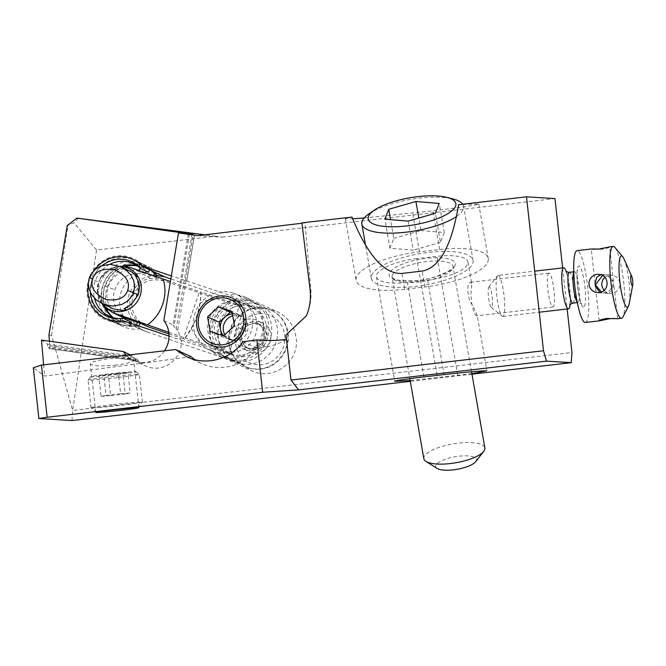 <?xml version="1.0" encoding="UTF-8"?>
<svg xmlns="http://www.w3.org/2000/svg" width="666" height="666" viewBox="0 0 666 666"><rect width="100%" height="100%" fill="white"/><g stroke="black" fill="none" stroke-linecap="round" stroke-linejoin="round"><path stroke-width="0.5" stroke-dasharray="3.33 2.5" d="M197.835 235.656L222.319 237.171L215.459 236.222L96.537 250.016L72.669 410.423L571.952 352.514M222.319 237.171L554.961 198.593M562.612 267.915L567.149 308.982M156.352 275.358C141.65 276.14 132.201 283.691 128.005 298.002C125.991 312.829 131.493 323.826 144.497 331.019L242.507 364.402L251.74 370.771C272.943 381.485 299.692 361.746 296.145 338.003C294.397 325.907 288.112 317.158 277.297 311.755C271.77 309.274 266.025 308.408 260.065 309.157L170.829 278.904M471.969 374.175L410.306 381.335M71.953 420.571L72.669 410.423M549.059 273.135A17.041 2.989 83.4 0 0 548.967 273.135A17.041 2.989 83.4 0 0 547.935 290.143A17.041 2.989 83.4 0 0 552.797 307.001A17.041 2.989 83.4 0 0 552.897 306.993A17.041 2.989 83.4 0 0 553.929 289.985A17.041 2.989 83.4 0 0 549.059 273.135M471.878 373.659L410.173 380.561M191.209 356.701L44.605 376.074L33.3 367.732M116.184 365.068C101.199 366.491 92.607 366.092 90.401 363.877C91.042 361.988 96.853 360.331 107.85 358.916C122.835 357.5 131.435 357.9 133.633 360.115C133 362.004 127.181 363.661 116.184 365.068M286.122 339.452A51.648 49.093 114.6 0 1 265.892 346.828L256.71 348.043A46.478 44.181 114.6 0 1 201.956 363.769A46.478 44.181 114.6 0 1 194.922 359.698M256.71 348.043L242.899 341.733M301.948 223.252L305.028 222.885L310.822 289.51A51.648 49.093 114.6 0 1 310.872 290.151A51.648 49.093 114.6 0 1 306.402 315.826M126.274 355.261A25.824 24.542 -65.4 0 0 133.5 360.414A25.824 24.542 -65.4 0 0 164.51 350.824M43.623 364.843L44.605 376.074M41.475 340.085L47.486 344.131L48.168 347.677L49.725 348.634L49.45 341.2M48.926 335.156L51.598 335.323L72.652 410.456M47.486 344.131L132.576 356.052A25.824 24.542 114.6 0 0 133.525 357.367L47.594 345.329M169.006 336.064L181.402 340.201A25.824 24.542 114.6 0 1 181.069 346.029A25.824 24.542 114.6 0 1 145.937 366.092A25.824 24.542 114.6 0 1 137.021 358.974L138.511 361.072L49.725 348.634L138.553 361.089L136.18 360.006L133.525 357.367M94.672 269.838A32.534 30.927 -65.4 0 0 88.353 284.598M181.402 340.201L210.273 349.667A32.151 30.561 -65.4 0 0 219.006 355.81A32.151 30.561 -65.4 0 0 249.775 352.172A32.151 30.561 -65.4 0 0 263.112 322.902A32.151 30.561 -65.4 0 0 245.729 297.327A32.151 30.561 -65.4 0 0 229.129 295.013L171.337 275.89M210.273 349.667L242.507 364.402M154.52 272.552A28.921 27.489 -65.4 0 0 121.32 291.575A28.921 27.489 -65.4 0 0 135.306 326.815A28.921 27.489 -65.4 0 0 137.895 327.839L123.118 320.746M185.981 280.611L177.697 330.12A25.824 24.542 114.6 0 1 180.061 339.585M234.574 351.964A25.824 24.542 114.6 0 1 221.628 350.05A25.824 24.542 114.6 0 1 207.992 322.968A25.824 24.542 114.6 0 1 230.161 301.174A25.824 24.542 114.6 0 1 243.098 303.08A25.824 24.542 114.6 0 1 256.743 330.17A25.824 24.542 114.6 0 1 234.574 351.964M260.065 309.157L229.129 295.013M140.626 328.754A32.534 30.927 114.6 0 1 123.085 326.531A32.534 30.927 114.6 0 1 108.483 284.082A32.534 30.927 114.6 0 1 150.141 267.349A32.534 30.927 114.6 0 1 159.49 274.101M215.459 236.222L204.82 234.823M78.455 218.19L74.043 222.81L67.258 225.599M96.537 250.016L74.043 222.81M51.598 335.323L67.924 225.641M364.119 218.015L432.892 210.797C458.957 207.792 479.279 204.745 478.729 203.921L458.624 204.703M305.028 222.885L301.898 222.877M351.964 217.074L345.354 218.689L352.655 218.798M404.737 289.285A56.81 17.466 170.1 0 1 356.135 280.353A56.81 17.466 170.1 0 1 419.455 251.848L439.652 249.509A56.81 17.466 170.1 0 1 488.261 258.441A56.81 17.466 170.1 0 1 487.853 261.78A56.81 17.466 170.1 0 1 424.941 286.938L404.737 289.285L401.964 273.426M416.774 258.658A36.155 11.114 -9.9 0 0 376.481 276.79A36.155 11.114 -9.9 0 0 407.417 282.476L427.614 280.136A36.155 11.114 -9.9 0 0 467.649 264.127A36.155 11.114 -9.9 0 0 467.907 261.996A36.155 11.114 -9.9 0 0 436.979 256.31L416.774 258.658L437.595 377.747M467.907 261.996L471.636 283.333L471.678 287.171C469.68 296.478 472.843 314.652 476.656 315.634L477.214 315.218L486.971 371.029M476.989 315.792C477.247 314.818 474.733 309.532 469.447 299.941C466.899 289.485 467.324 283.583 470.72 282.218L471.636 283.333M163.861 320.537L173.085 325.008L188.336 233.883M173.085 325.008A25.824 24.542 114.6 0 1 174.001 326.348L176.115 329.395L177.697 330.12M130.053 354.82L132.576 356.052M130.153 325.799L122.211 322.169A32.534 30.927 114.6 0 1 120.829 322.227A32.534 30.927 114.6 0 1 107.85 319.563A32.534 30.927 114.6 0 1 92.025 280.178A32.534 30.927 114.6 0 1 134.898 260.381A32.534 30.927 114.6 0 1 141.966 264.935L149.908 268.556A32.534 30.927 -65.4 0 0 142.84 264.011A32.534 30.927 -65.4 0 0 101.19 280.744A32.534 30.927 -65.4 0 0 115.792 323.193A32.534 30.927 -65.4 0 0 130.153 325.799L130.994 323.376M149.908 268.556L149.567 269.564M131.435 322.094A28.921 27.489 114.6 0 1 117.291 319.905A28.921 27.489 114.6 0 1 113.445 317.74M103.73 305.702A28.921 27.489 114.6 0 1 121.645 266.367M137.179 265.809A28.921 27.489 114.6 0 1 141.342 267.299A28.921 27.489 114.6 0 1 148.635 272.261M120.055 321.12L119.714 322.236L122.211 322.169M141.966 264.935L140.193 262.904A33.566 31.91 -65.4 0 0 88.953 278.887A33.566 31.91 -65.4 0 0 118.673 322.277A33.566 31.91 -65.4 0 0 119.714 322.236M140.193 262.904L139.777 263.969M102.256 265.518A29.987 28.505 -65.4 0 0 92.05 279.903A29.987 28.505 -65.4 0 0 90.434 292.557M109.832 264.302A28.921 27.489 -65.4 0 0 95.213 281.235A28.921 27.489 -65.4 0 0 94.472 298.26M119.722 318.614A28.921 27.489 -65.4 0 0 120.821 318.614A28.921 27.489 -65.4 0 0 123.426 318.431M268.556 314.86A25.824 24.542 -65.4 0 0 236.838 331.485A25.824 24.542 -65.4 0 0 251.715 363.653A25.824 24.542 -65.4 0 0 283.425 347.036A25.824 24.542 -65.4 0 0 268.556 314.86M271.553 310.406A30.986 29.454 -65.4 0 1 286.08 349.392A30.986 29.454 -65.4 0 1 248.568 367.865A30.986 29.454 114.6 0 1 245.796 366.775A30.986 29.454 114.6 0 1 230.719 329.262A30.986 29.454 114.6 0 1 268.781 309.315A30.986 29.454 -65.4 0 1 271.553 310.406L270.97 310.14A30.986 29.454 114.6 0 1 285.498 349.126A30.986 29.454 114.6 0 1 247.985 367.599A30.986 29.454 114.6 0 1 245.205 366.508A30.986 29.454 114.6 0 1 230.686 327.522A30.986 29.454 114.6 0 1 268.198 309.049A30.986 29.454 114.6 0 1 270.97 310.14M257.975 304.379A30.986 29.454 114.6 0 1 260.756 305.469A30.986 29.454 114.6 0 1 275.283 344.455A30.986 29.454 114.6 0 1 237.77 362.928A30.986 29.454 114.6 0 1 234.99 361.838A30.986 29.454 114.6 0 1 220.471 322.852A30.986 29.454 114.6 0 1 257.975 304.379M231.935 360.264A30.986 29.454 114.6 0 1 229.154 359.165A30.986 29.454 114.6 0 1 214.627 320.188A30.986 29.454 114.6 0 1 252.139 301.706A30.986 29.454 114.6 0 1 254.92 302.805A30.986 29.454 114.6 0 1 269.439 341.791A30.986 29.454 114.6 0 1 231.935 360.264M250.458 306.593A25.824 24.542 -65.4 0 0 219.197 321.986A25.824 24.542 -65.4 0 0 231.302 354.47A25.824 24.542 -65.4 0 0 233.616 355.386A25.824 24.542 -65.4 0 0 264.877 339.985A25.824 24.542 -65.4 0 0 252.772 307.501A25.824 24.542 -65.4 0 0 250.458 306.593M247.536 305.253A25.824 24.542 114.6 0 1 249.85 306.169A25.824 24.542 114.6 0 1 261.954 338.653A25.824 24.542 114.6 0 1 230.694 354.054A25.824 24.542 114.6 0 1 228.38 353.138A25.824 24.542 114.6 0 1 216.275 320.654A25.824 24.542 114.6 0 1 247.536 305.253M249.217 300.374A30.986 29.454 -65.4 0 0 211.713 318.856A30.986 29.454 -65.4 0 0 226.232 357.833A30.986 29.454 -65.4 0 0 229.012 358.932A30.986 29.454 -65.4 0 0 266.525 340.451A30.986 29.454 -65.4 0 0 251.998 301.473A30.986 29.454 -65.4 0 0 249.217 300.374M233.167 293.04A30.986 29.454 114.6 0 1 235.947 294.131A30.986 29.454 114.6 0 1 250.466 333.117A30.986 29.454 114.6 0 1 212.954 351.59A30.986 29.454 -65.4 0 1 210.181 350.499A30.986 29.454 -65.4 0 1 195.105 312.987A30.986 29.454 -65.4 0 1 233.167 293.04M232.218 312.953L243.631 316.766L231.951 311.43M223.601 335.764A12.912 12.271 -65.4 0 0 227.331 338.461A12.912 12.271 -65.4 0 0 228.488 338.919A12.912 12.271 -65.4 0 0 240.676 336.18A12.912 12.271 -65.4 0 0 244.888 323.984A12.912 12.271 -65.4 0 0 238.062 314.976A12.912 12.271 -65.4 0 0 236.905 314.519A12.912 12.271 -65.4 0 0 232.392 313.936M232.7 315.734A12.912 12.271 114.6 0 1 239.827 315.851A12.912 12.271 114.6 0 1 240.984 316.308A12.912 12.271 114.6 0 1 247.036 332.55A12.912 12.271 114.6 0 1 231.402 340.251A12.912 12.271 114.6 0 1 230.245 339.793A12.912 12.271 114.6 0 1 224.783 334.682M210.081 331.335L221.761 336.671L235.206 341.159L246.145 331.202L234.465 325.865M223.535 335.822L235.206 341.159M243.631 316.766L246.145 331.202M221.761 336.671L221.495 335.14M130.378 271.228L123.46 269.056L114.219 269.189L106.019 272.594L101.357 276.989L98.776 281.635A22.727 21.853 115.4 0 1 120.471 266.542M102.056 303.638A22.727 21.853 115.4 0 1 98.485 282.459L97.594 288.503L98.643 294.439L101.59 300.108L106.66 305.244L111.089 307.917M120.288 266.458L112.895 268.265L106.177 272.211L100.508 278.53L98.734 281.818L97.852 291.533L100.042 299.75L102.897 304.628M119.997 316.092A24.276 23.343 115.4 0 1 108.749 285.431A24.276 23.343 115.4 0 1 138.32 271.228L130.861 267.69M168.756 332.309L185.248 338.012A75.316 72.436 -64.6 0 0 196.828 316.308A75.316 72.436 -64.6 0 0 201.074 292.141L170.388 281.543M145.579 325.732C133.391 318.456 129.329 308.083 133.391 294.63C139.985 282.209 150.191 277.639 164.019 280.927L245.354 308.167L239.077 305.186L218.406 297.91C209.216 299.608 203.03 301.382 199.858 303.23A76.432 73.51 -64.6 0 0 200.907 291.916L218.406 297.91M140.951 323.543L136.031 319.605C122.835 306.959 131.901 280.711 150.2 278.538L158.816 278.463L138.32 271.228L138.836 270.488M228.355 302.847C212.104 314.41 206.826 329.695 212.529 348.718L183.242 338.769L199.076 292.898M183.242 338.769L168.923 333.882M185.073 337.779A76.432 73.51 -64.6 0 0 191.25 328.18C192.632 331.626 196.412 336.83 202.581 343.781L185.248 338.012M202.581 343.781L223.252 351.057C230.344 336.63 235.622 321.345 239.077 305.186M212.529 348.718L229.52 354.037L223.252 351.057M138.736 325.915L128.605 326.515L119.73 323.967L110.981 317.515L105.469 308.941L103.105 298.843L104.129 288.378L109.832 276.723L117.441 269.522L126.831 265.243L136.938 264.36L146.637 266.991L152.98 271.129M150.2 278.538C139.327 268.498 119.539 274.675 114.943 289.71C109.299 304.32 121.12 321.095 136.031 319.605M156.21 276.648L156.102 277.63M152.93 276.124L153.28 275.616M136.405 325.183L132.318 326.015A31.502 30.295 115.4 0 1 118.182 323.235A31.502 30.295 115.4 0 1 104.312 281.785A31.502 30.295 115.4 0 1 145.188 266.308A31.502 30.295 115.4 0 1 151.515 270.388L150.949 270.196M149.509 269.713L141.284 266.958A29.437 28.313 -64.6 0 0 137.412 265.967M132.318 326.015L122.086 322.585L122.386 318.473M125.316 266.483A29.437 28.313 -64.6 0 0 105.869 307.992M113.004 317.432A29.437 28.313 -64.6 0 0 122.086 322.585M191.25 328.18C195.629 320.463 198.501 312.138 199.858 303.23M229.52 354.037C232.975 337.878 238.253 322.594 245.354 308.167M489.194 286.83A10.331 1.815 83.4 0 0 488.836 287.038A10.331 1.815 83.4 0 0 488.528 297.302A10.331 1.815 83.4 0 0 491.175 307.226A10.331 1.815 83.4 0 0 491.458 307.359A10.331 1.815 83.4 0 0 492.157 297.211A10.331 1.815 83.4 0 0 489.194 286.83M498.043 275.399A20.654 3.621 83.4 0 1 498.16 275.399A20.654 3.621 -96.6 0 1 504.095 296.154A20.654 3.621 -96.6 0 1 502.805 316.442A20.654 3.621 -96.6 0 1 502.688 316.45A20.654 3.621 83.4 0 1 502.122 316.192A20.654 3.621 83.4 0 1 496.828 296.337A20.654 3.621 83.4 0 1 497.444 275.807A20.654 3.621 83.4 0 1 498.043 275.399L534.715 271.154M566.308 271.57A20.654 3.621 -96.6 0 1 570.138 304.553M585.397 322.461A36.155 6.344 83.4 0 0 587.595 286.38A36.155 6.344 83.4 0 0 577.272 250.632A36.155 6.344 83.4 0 0 577.072 250.641M617.665 318.714L614.685 318.44M594.247 249.275L602.289 249.25C607.658 248.193 610.089 247.411 609.59 246.886L609.748 246.953M614.893 247.452A36.155 6.344 -96.6 0 1 623.609 281.635A36.155 6.344 -96.6 0 1 622.943 316.908M604.087 290.559L607.45 292.932L610.106 293.523L614.618 292.632L617.132 290.9L619.005 288.395L619.963 285.381L619.838 282.276L618.706 279.47L616.716 277.148L614.002 275.558L609.656 275.008L604.845 277.156M623.992 258.924A25.824 4.529 -96.6 0 1 628.887 281.027A25.824 4.529 -96.6 0 1 629.187 303.663M597.677 292.749L603.837 292.99C608.466 292.724 611.704 289.327 613.561 282.8L613.885 284.457L611.863 290.909L607.142 293.19L601.515 292.149M601.073 274.633L603.413 274.475L609.032 276.523L613.561 282.8L609.756 247.053M602.638 275.341L606.668 274.675L613.528 281.219M602.264 293.032L600.058 292.582M112.171 404.67A25.824 0.799 173.7 0 0 91.092 407.792A25.824 0.799 173.7 0 0 91.109 407.808A25.824 0.799 173.7 0 0 91.508 407.883A25.824 0.799 173.7 0 0 121.354 405.236A25.824 0.799 173.7 0 0 142.416 402.147A25.824 0.799 173.7 0 0 142.424 402.122A25.824 0.799 173.7 0 0 112.171 404.67M118.29 377.53A25.824 0.799 173.7 0 0 139.369 374.417A25.824 0.799 173.7 0 0 139.352 374.392A25.824 0.799 173.7 0 0 109.116 376.964A25.824 0.799 -6.3 0 0 88.045 380.053A25.824 0.799 -6.3 0 0 88.037 380.086A25.824 0.799 -6.3 0 0 88.453 380.178A25.824 0.799 -6.3 0 0 118.29 377.53M117.399 374.417A22.727 0.699 173.7 0 0 135.939 371.653A22.727 0.699 173.7 0 0 109.324 373.917A22.727 0.699 173.7 0 0 90.784 376.64A22.727 0.699 173.7 0 0 91.142 376.748A22.727 0.699 173.7 0 0 117.399 374.417M118.357 373.185L98.784 375.857L127.947 372.477L130.211 393.007L120.621 393.706L118.357 373.185L127.947 372.477M120.621 393.706L106.044 395.396L103.779 374.875M106.044 395.396L101.049 396.387L98.784 375.857M101.049 396.387L110.631 395.679L108.367 375.158M110.631 395.679L125.216 393.989L122.944 373.468M125.216 393.989L130.211 393.007M475.657 461.688A20.654 6.352 -9.9 0 0 476.248 460.689A20.654 6.352 -9.9 0 0 458.724 456.227A20.654 6.352 -9.9 0 0 435.847 465.376A20.654 6.352 -9.9 0 0 437.146 468.423M423.826 458.683A30.986 9.532 170.1 0 1 424.051 456.859A30.986 9.532 170.1 0 1 455.544 443.506A30.986 9.532 170.1 0 1 484.881 448.01M472.702 263.536A51.648 15.884 -9.9 0 0 473.068 260.506A51.648 15.884 -9.9 0 0 424.184 252.997A51.648 15.884 -9.9 0 0 371.695 275.249A51.648 15.884 -9.9 0 0 371.32 278.288A51.648 15.884 -9.9 0 0 420.213 285.797A51.648 15.884 -9.9 0 0 472.702 263.536M462.737 204.229A51.648 15.884 170.1 0 1 463.594 206.285A51.648 15.884 170.1 0 1 463.228 209.324A51.648 15.884 170.1 0 1 456.476 216.517M369.031 213.794A51.648 15.884 170.1 0 1 453.346 199.051M408.183 221.129L413.261 250.175L389.935 248.193L384.856 219.147M389.935 248.193L393.797 238.37L390.517 219.63M393.797 238.37L420.979 230.528L418.806 218.065M420.979 230.528L444.305 232.509L439.227 203.463M444.305 232.509L440.442 242.332L435.364 213.286M440.442 242.332L413.261 250.175M252.347 340.634L265.892 346.828M136.18 360.006L48.168 347.677M137.021 358.974L49.933 346.77M185.431 280.594L193.148 234.474M147.211 332.093L137.895 327.839M186.738 280.96L194.497 234.599M419.455 251.848L412.687 213.145M439.652 249.509L432.892 210.797M424.941 286.938L422.169 271.079M427.614 280.136L444.122 374.558M423.917 376.906L407.417 282.476M457.8 375.408L436.979 256.31M310.04 289.161L310.822 289.51M176.115 329.395L192.024 234.365M189.452 234.032L174.001 326.348M260.864 322.078A16.009 15.218 114.6 0 1 270.088 342.024A16.009 15.218 114.6 0 1 250.424 352.331A16.009 15.218 114.6 0 1 241.2 332.392A16.009 15.218 114.6 0 1 260.864 322.078M250 349.317A13.428 12.762 114.6 0 1 248.801 348.842A13.428 12.762 114.6 0 1 242.507 331.951A13.428 12.762 114.6 0 1 258.758 323.942A13.428 12.762 114.6 0 1 259.965 324.417A13.428 12.762 114.6 0 1 266.258 341.308A13.428 12.762 114.6 0 1 250 349.317M255.96 322.66A13.428 12.762 114.6 0 1 257.159 323.135A13.428 12.762 114.6 0 1 263.453 340.026A13.428 12.762 114.6 0 1 247.203 348.035A13.428 12.762 114.6 0 1 245.995 347.56A13.428 12.762 114.6 0 1 239.702 330.669A13.428 12.762 114.6 0 1 255.96 322.66M245.096 349.9A16.009 15.218 114.6 0 1 235.872 329.953A16.009 15.218 114.6 0 1 255.536 319.647A16.009 15.218 114.6 0 1 264.76 339.593A16.009 15.218 114.6 0 1 245.096 349.9M89.344 277.764L98.593 282.151L98.776 281.635M128.38 306.385A22.727 21.853 -64.6 0 0 137.229 294.713A22.727 21.853 -64.6 0 0 136.405 277.506M164.019 280.927L158.816 278.463M104.837 286.039L114.943 289.71M141.284 266.958L140.335 268.331M577.33 302.597L577.971 302.53A15.493 2.714 83.4 0 1 577.88 302.53A15.493 2.714 -96.6 0 1 577.231 302.106M573.776 272.319A15.493 2.714 -96.6 0 1 574.4 271.745A15.493 2.714 -96.6 0 1 574.483 271.745A15.493 2.714 83.4 0 1 578.912 287.063A15.493 2.714 83.4 0 1 577.971 302.53L581.568 303.821C581.909 305.552 578.488 296.278 577.688 286.738C576.964 274.842 576.939 269.156 577.605 269.663C577.93 270.021 576.864 270.712 574.4 271.745L573.759 271.82M583.499 307.076A20.654 3.621 -96.6 0 1 577.564 286.322A20.654 3.621 -96.6 0 1 578.97 266.025A20.654 3.621 -96.6 0 1 584.906 286.78A20.654 3.621 -96.6 0 1 583.499 307.076M573.001 303.097A15.493 2.714 83.4 0 0 573.834 287.412A15.493 2.714 83.4 0 0 569.438 272.327M392.316 275.333A30.986 9.532 170.1 0 1 423.809 261.979A30.986 9.532 170.1 0 1 453.146 266.483A30.986 9.532 170.1 0 1 452.922 268.298A30.986 9.532 170.1 0 1 421.428 281.66A30.986 9.532 170.1 0 1 392.099 277.156A30.986 9.532 170.1 0 1 392.316 275.333M455.028 265.584A33.566 10.323 170.1 0 1 417.848 280.453A33.566 10.323 170.1 0 1 389.369 273.202A33.566 10.323 170.1 0 1 426.548 258.333A33.566 10.323 170.1 0 1 455.028 265.584M186.896 356.884L201.956 363.769M219.006 355.81L251.74 370.771M245.729 297.327L277.389 311.796M135.306 326.815L144.497 331.019M105.578 318.523L123.085 326.531M132.626 259.34L150.141 267.349M194.589 234.623L186.838 280.96M345.354 218.689L356.135 280.353M478.729 203.921L488.261 258.441M376.481 276.79L394.747 381.277M552.897 306.993L477.056 315.792M548.967 273.135L470.82 282.201M133.5 360.414L145.937 366.092M232.009 298.01L243.098 303.08M210.539 344.98L221.628 350.05M138.886 407.709L133.633 360.115M95.771 412.462L90.401 363.877M142.84 264.011L134.898 260.381M115.792 323.193L107.85 319.563M120.829 322.227L118.673 322.277M120.821 318.614L118.598 318.664M141.342 267.299L133.333 263.636M117.291 319.905L109.282 316.242M245.796 366.775L245.205 366.508M258.808 323.959C250.907 322.785 245.654 325.241 243.057 331.327C240.842 336.713 240.334 343.673 248.801 348.842L247.153 348.018C255.061 349.192 260.306 346.736 262.912 340.651C265.118 335.264 265.634 328.305 257.159 323.135L258.808 323.959M234.99 361.838L229.154 359.165M260.756 305.469L254.92 302.805M252.772 307.501L249.85 306.169M231.302 354.47L228.38 353.138M251.998 301.473L235.947 294.131M226.232 357.833L210.181 350.499M230.245 339.793L227.331 338.461M240.984 316.308L238.062 314.976M135.473 275.999C141.858 286.63 136.522 303.063 124.825 308.133M129.062 268.573C124.043 266.209 118.648 266.109 112.895 268.265M100.042 299.75C102.189 304.329 105.37 307.625 109.582 309.632M141.017 323.568L141.95 324.009M118.182 323.235L119.655 323.934M145.188 266.308L146.595 266.974M502.805 316.442L539.244 312.221M491.175 307.226L502.122 316.192M488.836 287.038L497.444 275.807M617.657 318.614L613.885 284.457M598.826 274.192L603.413 274.475M606.668 274.675L611.255 274.966M605.519 293.231L610.106 293.523M599.175 320.654L595.404 286.497M595.046 283.258L591.275 249.092M569.88 304.529L570.263 300.224L569.588 287.745L567.407 275.674L565.975 271.453M96.803 412.371L91.109 407.808M137.854 407.842L142.416 402.147M142.424 402.122L139.369 374.417M135.939 371.653L139.352 374.392M90.784 376.64L88.045 380.053M91.092 407.792L88.037 380.086M471.545 371.745L453.047 267.066C456.951 267.432 434.207 280.686 412.637 280.786C401.606 281.002 395.063 280.136 392.998 278.205L392.099 277.156L409.84 378.646M371.32 278.288L365.542 245.213M473.068 260.506L463.594 206.285"/><path stroke-width="1" d="M526.506 196.828L543.498 350.757L290.967 380.045L298.651 389.876L262.645 392.249L256.868 339.901C267.199 340.784 276.956 340.626 286.122 339.452L285.989 334.923L306.402 315.826C309.823 307.501 311.064 298.826 310.115 289.802L301.898 222.877L351.964 217.074C367.657 255.486 384.324 274.275 401.964 273.426L422.169 271.079C439.552 267.865 451.698 245.737 458.624 204.703L526.506 196.828L554.961 198.593L562.612 267.915M567.149 308.982L571.952 352.514L571.253 362.662L471.969 374.175M170.829 278.904L164.768 276.848L156.352 275.358M410.306 381.335L71.953 420.571L38.911 418.531L47.169 417.241L41.417 365.101L33.3 367.732L38.911 418.531M298.651 389.876L546.47 361.13L571.253 362.662M546.47 361.13L543.498 350.757M262.645 392.249L47.169 417.241M410.173 380.561L394.747 381.277C396.004 380.519 405.727 379.062 423.917 376.906L444.122 374.558C462.945 372.361 483.058 370.612 486.313 370.879L471.878 373.659M113.47 409.848A21.695 0.674 173.7 0 0 95.771 412.462A21.695 0.674 173.7 0 0 121.187 410.323A21.695 0.674 173.7 0 0 138.886 407.709A21.695 0.674 173.7 0 0 113.47 409.848M194.922 359.698A46.478 44.181 114.6 0 1 191.209 356.701L175.549 349.542L41.417 365.101M175.549 349.542L186.896 356.884C206.219 366.059 230.869 359.39 242.899 341.733L256.868 339.901M301.948 223.252L197.835 235.656L178.521 232.95L163.861 320.537A25.824 24.542 -65.4 0 1 168.64 340.343A25.824 24.542 -65.4 0 1 164.51 350.824M43.623 364.843L41.475 340.085L123.385 351.556A25.824 24.542 -65.4 0 0 126.274 355.261M219.064 296.104A25.824 24.542 -65.4 0 0 196.903 317.898A25.824 24.542 -65.4 0 0 210.539 344.98A25.824 24.542 -65.4 0 0 223.485 346.894A25.824 24.542 -65.4 0 0 245.646 325.1A25.824 24.542 -65.4 0 0 232.009 298.01A25.824 24.542 -65.4 0 0 219.064 296.104M49.45 341.2L48.926 335.156L67.258 225.599L76.948 218.098L193.165 234.382L178.521 232.95M171.337 275.89L141.975 266.092A32.534 30.927 -65.4 0 0 132.626 259.34A32.534 30.927 -65.4 0 0 94.672 269.838M88.353 284.598A32.534 30.927 -65.4 0 0 105.578 318.523A32.534 30.927 -65.4 0 0 123.118 320.746L169.006 336.064M141.975 266.092L156.76 273.193A28.921 27.489 -65.4 0 0 154.52 272.552M204.82 234.823L76.948 218.098M352.655 218.798L364.119 218.015M285.989 334.923L290.967 380.045M123.385 351.556L130.053 354.82M149.567 269.564L148.635 272.261L140.618 268.606A28.921 27.489 -65.4 0 0 133.333 263.636A28.921 27.489 -65.4 0 0 109.832 264.302M113.445 317.74A28.921 27.489 114.6 0 1 103.73 305.702M121.645 266.367A28.921 27.489 114.6 0 1 137.179 265.809M90.434 292.557A29.987 28.505 -65.4 0 0 118.598 318.664A29.987 28.505 -65.4 0 0 120.837 318.523L123.426 318.431L131.435 322.094L130.994 323.376M120.837 318.523L120.055 321.12M139.777 263.969L138.794 266.492A29.987 28.505 -65.4 0 0 102.256 265.518M94.472 298.26A28.921 27.489 -65.4 0 0 109.282 316.242A28.921 27.489 -65.4 0 0 119.722 318.614M138.794 266.492L140.618 268.606M228.763 298.934A23.76 22.577 114.6 0 1 242.449 328.529A23.76 22.577 114.6 0 1 213.27 343.822A23.76 22.577 114.6 0 1 199.584 314.227A23.76 22.577 114.6 0 1 228.763 298.934M234.465 325.865L231.951 311.43L218.506 306.934L207.567 316.891L210.081 331.335L223.535 335.822L234.465 325.865M218.506 306.934L232.218 312.953M232.392 313.936A12.912 12.271 -65.4 0 0 224.717 317.249L230.178 312.271M224.783 334.682A12.912 12.271 114.6 0 1 232.7 315.734M221.495 335.14L219.247 322.227L224.717 317.249A12.912 12.271 -65.4 0 0 220.504 329.454A12.912 12.271 -65.4 0 0 223.601 335.764M207.567 316.891L219.247 322.227M92.774 278.738C95.255 271.237 102.339 268.173 114.019 269.564C125.924 275.066 130.461 282.018 127.639 290.426C125.158 297.927 118.073 300.982 106.402 299.592C94.489 294.089 89.952 287.138 92.774 278.738L89.344 277.764L88.337 283.624L89.211 289.494L91.966 295.188L96.82 300.408L103.929 304.412L112.812 306.069L121.878 304.437L127.889 300.89L132.384 295.421L133.633 292.607L134.632 286.746L133.758 280.877L131.002 275.183L126.149 269.971L121.129 266.841L110.165 264.302L101.09 265.934L95.08 269.48L90.584 274.95L89.344 277.764M127.639 290.426L138.237 294.797C139.927 289.202 139.594 283.999 137.229 279.162L135.489 275.757L138.312 277.098L131.627 271.861L121.129 266.841M135.531 275.974L135.489 275.757A22.727 21.853 -64.6 0 1 136.405 277.506M101.84 303.53L113.961 309.082L122.944 310.448L126.94 310.023L124.117 308.683A22.727 21.853 -64.6 0 0 128.38 306.385M138.237 294.797L131.352 304.379L124.126 308.691M120.471 266.542A22.727 21.853 115.4 0 1 129.062 268.573A22.727 21.853 115.4 0 1 138.312 277.098A22.727 21.853 -64.6 0 1 140.051 296.054A22.727 21.853 -64.6 0 1 126.948 310.023A22.727 21.853 115.4 0 1 109.582 309.632A22.727 21.853 115.4 0 1 102.056 303.638M170.388 281.543L130.861 267.69L120.288 266.458M115.035 313.561L122.486 317.099A24.276 23.343 115.4 0 1 119.997 316.092L112.379 312.479L168.756 332.309M102.897 304.628L104.728 306.843L112.388 312.479M168.923 333.882L148.185 326.798L141.95 324.009M122.386 318.473L122.486 317.099L140.951 323.543M140.276 323.501L138.736 325.915L136.405 325.183M152.98 271.129L156.427 274.642L156.21 276.648M156.427 274.642L154.57 273.759L151.673 270.529M153.28 275.616L154.57 273.759M150.949 270.196L149.509 269.713M137.412 265.967A29.437 28.313 -64.6 0 0 125.316 266.483M105.869 307.992A29.437 28.313 -64.6 0 0 113.004 317.432M136.871 325.033L137.096 321.994M570.138 304.553A20.654 3.621 -96.6 0 1 568.464 308.824A20.654 3.621 -96.6 0 1 568.348 308.833A20.654 3.621 -96.6 0 1 562.445 288.403A20.654 3.621 -96.6 0 1 563.702 267.79A20.654 3.621 -96.6 0 1 563.819 267.782A20.654 3.621 -96.6 0 1 566.308 271.57M591.283 248.992L577.072 250.641A36.155 6.344 83.4 0 0 574.875 286.713A36.155 6.344 83.4 0 0 585.198 322.469A36.155 6.344 83.4 0 0 585.397 322.461L599.608 320.812L609.948 318.664L614.685 318.44M609.59 246.886L598.984 249.042L591.408 248.992L594.247 249.275M632.7 285.115L629.187 303.663A25.824 4.529 -96.6 0 1 628.413 306.218L622.943 316.908A36.155 6.344 -96.6 0 1 621.478 318.273A36.155 6.344 -96.6 0 1 621.278 318.281A36.155 6.344 -96.6 0 1 610.955 282.534A36.155 6.344 -96.6 0 1 613.153 246.453A36.155 6.344 -96.6 0 1 613.353 246.453A36.155 6.344 -96.6 0 1 614.893 247.452L622.652 256.61A25.824 4.529 -96.6 0 1 623.992 258.924L631.659 276.165A5.162 0.907 -96.6 0 1 632.642 280.586A5.162 0.907 -96.6 0 1 632.7 285.115A5.162 0.907 -96.6 0 1 632.309 285.822A5.162 0.907 -96.6 0 1 630.827 280.636A5.162 0.907 -96.6 0 1 631.177 275.566A5.162 0.907 -96.6 0 1 631.659 276.165M604.845 277.156L602.647 280.103L601.806 283.125L601.947 286.23L604.087 290.559M628.413 306.218A25.824 4.529 -96.6 0 1 627.222 307.201A25.824 4.529 -96.6 0 1 619.796 281.26A25.824 4.529 -96.6 0 1 621.553 255.894A25.824 4.529 -96.6 0 1 622.652 256.61M617.524 318.714L606.651 318.465C601.281 319.514 598.842 320.304 599.342 320.829L599.192 320.754M597.236 274.234L594.322 275.075L591.799 276.815L589.926 279.312L588.977 282.334L589.102 285.431L590.226 288.245L592.224 290.559L594.938 292.158L599.275 292.707L602.156 291.866L604.553 290.118L606.285 287.612L607.134 284.582L606.984 281.485L605.935 278.671L604.062 276.365L601.49 274.783L597.236 274.234M601.515 292.149L595.379 284.906L602.638 275.341M600.058 292.582L595.404 286.497L595.046 283.258L596.794 277.114L601.073 274.633M113.653 409.856A20.654 0.641 -6.3 0 1 137.854 407.842A20.654 0.641 -6.3 0 1 120.996 410.314A20.654 0.641 -6.3 0 1 97.128 412.429A20.654 0.641 -6.3 0 1 96.803 412.371A20.654 0.641 -6.3 0 1 113.653 409.856M425.999 461.43L437.146 468.423A20.654 6.352 -9.9 0 0 457.142 469.289A20.654 6.352 -9.9 0 0 475.657 461.688L483.774 451.332A30.986 9.532 170.1 0 1 455.994 462.737A30.986 9.532 170.1 0 1 425.999 461.43A30.986 9.532 170.1 0 1 423.826 458.683L409.84 378.646M471.545 371.745L484.881 448.01A30.986 9.532 170.1 0 1 484.657 449.833A30.986 9.532 170.1 0 1 483.774 451.332M456.476 216.517A51.648 15.884 170.1 0 1 400.507 232.734A51.648 15.884 170.1 0 1 361.846 224.067A51.648 15.884 170.1 0 1 362.212 221.037A51.648 15.884 170.1 0 1 369.031 213.794L374.409 210.115A44.489 13.678 170.1 0 1 447.044 197.411A44.489 13.678 170.1 0 1 455.552 206.26A44.489 13.678 170.1 0 1 406.285 225.965A44.489 13.678 170.1 0 1 368.531 216.35A44.489 13.678 170.1 0 1 374.409 210.115M447.044 197.411L453.346 199.051A51.648 15.884 170.1 0 1 462.737 204.229M384.856 219.147L388.719 209.324L415.9 201.482L439.227 203.463L435.364 213.286L408.183 221.129L384.856 219.147M390.517 219.63L388.719 209.324M418.806 218.065L415.9 201.482M156.76 273.193L164.768 276.848M147.402 324.95A40.784 39.219 -64.6 0 0 162.629 304.462A40.784 39.219 -64.6 0 0 163.228 279.079M148.185 326.798L142.99 324.334M140.335 268.331L138.836 270.488M573.001 303.097A15.493 2.714 83.4 0 1 572.918 303.113A15.493 2.714 83.4 0 1 572.835 303.113A15.493 2.714 -96.6 0 1 568.406 287.795A15.493 2.714 -96.6 0 1 569.347 272.336A15.493 2.714 -96.6 0 1 569.438 272.327M577.231 302.106A15.493 2.714 -96.6 0 1 573.484 287.446A15.493 2.714 -96.6 0 1 573.776 272.319M539.244 312.221L568.464 308.824M534.715 271.154L563.702 267.79M573.759 271.82L568.548 272.352L565.975 271.453M617.657 318.723L621.478 318.273M609.323 246.895L613.153 246.453M569.88 304.529L569.713 305.195C569.38 304.845 570.446 304.154 572.918 303.113L577.33 302.597M365.542 245.213L361.846 224.067"/></g></svg>
